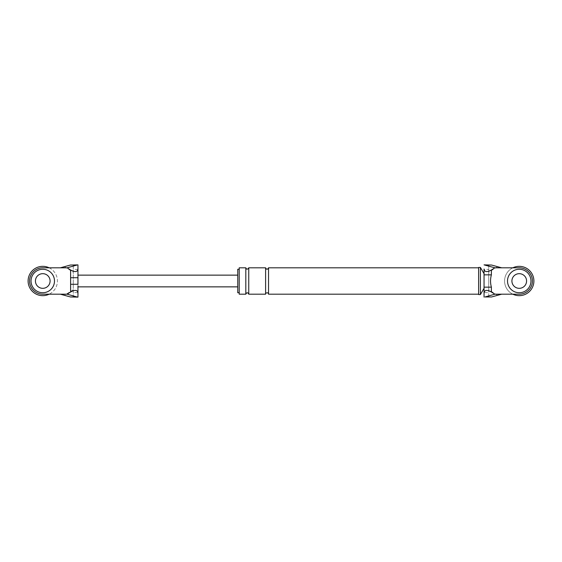 <?xml version="1.0" encoding="UTF-8"?>
<svg xmlns="http://www.w3.org/2000/svg" width="562" height="562" viewBox="0 0 562 562"><rect width="100%" height="100%" fill="white"/><g stroke="black" fill="none" stroke-linecap="round" stroke-linejoin="round"><path stroke-width="0.42" stroke-dasharray="2.81 2.11" d="M512.846 294.193A14.661 14.661 0 0 1 512.846 267.807M511.912 281A7.327 7.327 0 0 1 519.239 273.673A7.327 7.327 0 0 1 526.573 281A7.327 7.327 0 0 1 519.239 288.327A7.327 7.327 0 0 1 511.912 281A7.327 7.327 0 0 1 519.239 273.673A7.327 7.327 0 0 1 526.573 281A7.327 7.327 0 0 1 519.239 288.327A7.327 7.327 0 0 1 511.912 281A7.327 7.327 0 0 0 519.239 288.327A7.327 7.327 0 0 0 526.573 281A7.327 7.327 0 0 0 519.239 273.673A7.327 7.327 0 0 0 511.912 281A7.327 7.327 0 0 1 519.239 273.673A7.327 7.327 0 0 1 526.573 281A7.327 7.327 0 0 1 519.239 288.327A7.327 7.327 0 0 1 511.912 281A7.327 7.327 0 0 1 519.239 273.673A7.327 7.327 0 0 1 526.573 281A7.327 7.327 0 0 1 519.239 288.327A7.327 7.327 0 0 1 511.912 281M504.578 281A14.661 14.661 0 0 1 519.239 266.339A14.661 14.661 0 0 1 533.9 281A14.661 14.661 0 0 1 519.239 295.661A14.661 14.661 0 0 1 504.578 281M49.154 267.807A14.661 14.661 0 0 1 49.154 294.193M35.427 281A7.327 7.327 0 0 1 42.761 273.673A7.327 7.327 0 0 1 50.088 281A7.327 7.327 0 0 1 42.761 288.327A7.327 7.327 0 0 1 35.427 281A7.327 7.327 0 0 1 42.761 273.673A7.327 7.327 0 0 1 50.088 281A7.327 7.327 0 0 1 42.761 288.327A7.327 7.327 0 0 1 35.427 281A7.327 7.327 0 0 0 42.761 288.327A7.327 7.327 0 0 0 50.088 281A7.327 7.327 0 0 0 42.761 273.673A7.327 7.327 0 0 0 35.427 281A7.327 7.327 0 0 0 42.761 288.327A7.327 7.327 0 0 0 50.088 281A7.327 7.327 0 0 0 42.761 273.673A7.327 7.327 0 0 0 35.427 281A7.327 7.327 0 0 0 42.761 288.327A7.327 7.327 0 0 0 50.088 281A7.327 7.327 0 0 0 42.761 273.673A7.327 7.327 0 0 0 35.427 281M28.1 281A14.661 14.661 0 0 1 42.761 266.339A14.661 14.661 0 0 1 57.422 281A14.661 14.661 0 0 1 42.761 295.661A14.661 14.661 0 0 1 28.1 281M507.507 281A11.732 11.732 0 0 0 519.239 292.732A11.732 11.732 0 0 0 530.971 281A11.732 11.732 0 0 0 519.239 269.268A11.732 11.732 0 0 0 507.507 281M31.029 281A11.732 11.732 0 0 0 42.761 292.732A11.732 11.732 0 0 0 54.493 281A11.732 11.732 0 0 0 42.761 269.268A11.732 11.732 0 0 0 31.029 281M490.071 264.871L488.743 264.948L488.743 269.381L484.051 269.381L484.051 292.619L488.743 292.619L488.743 297.052L490.071 297.129M488.743 269.381L488.743 292.619M484.051 297.108L484.051 292.619M484.051 281L484.051 288.327L484.051 281M478.627 267.442L478.627 294.558M478.627 281L478.627 267.807L478.627 281M237.747 269.268L237.747 292.732M239.215 267.807L239.215 294.193M239.215 281L239.215 269.268L239.215 281M497.567 266.711L501.648 267.807L519.239 267.807A13.193 13.193 0 0 1 532.432 281A13.193 13.193 0 0 1 519.239 294.193L501.648 294.193L497.567 295.289M488.743 297.052L488.743 289.795L497.532 295.289M497.532 266.711L488.743 272.205L488.743 264.948M488.743 289.795L488.743 272.205M480.391 267.442L480.391 294.558M245.812 267.807L245.812 294.193M248.748 267.807L248.748 294.193M265.608 267.807L265.608 294.193M268.538 267.807L268.538 294.193M77.949 281L77.949 275.134L77.949 281M71.929 297.129L73.257 297.052L73.257 264.948L71.929 264.871M73.257 264.948L73.257 289.795L64.468 295.289M73.257 289.795L73.257 297.052M64.468 266.711L73.257 272.205M64.433 295.289L60.352 294.193L42.761 294.193A13.193 13.193 0 0 1 29.568 281A13.193 13.193 0 0 1 42.761 267.807L60.352 267.807L64.433 266.711M237.747 281L237.747 286.866L237.747 281M77.949 297.108L77.949 292.619L73.257 292.619M77.949 264.892L77.949 292.619M77.949 284.281L77.949 286.079M77.949 269.381L73.257 269.381"/><path stroke-width="0.84" d="M512.846 267.807A14.661 14.661 0 0 1 533.9 281A14.661 14.661 0 0 1 512.846 294.193M49.154 294.193A14.661 14.661 0 0 1 28.1 281A14.661 14.661 0 0 1 49.154 267.807M530.971 281A11.732 11.732 0 0 0 519.239 269.268A11.732 11.732 0 0 0 507.507 281A11.732 11.732 0 0 0 519.239 292.732A11.732 11.732 0 0 0 530.971 281M511.912 281A7.327 7.327 0 0 0 519.239 288.327A7.327 7.327 0 0 0 526.573 281A7.327 7.327 0 0 0 519.239 273.673A7.327 7.327 0 0 0 511.912 281M54.493 281A11.732 11.732 0 0 0 42.761 269.268A11.732 11.732 0 0 0 31.029 281A11.732 11.732 0 0 0 42.761 292.732A11.732 11.732 0 0 0 54.493 281M35.427 281A7.327 7.327 0 0 0 42.761 288.327A7.327 7.327 0 0 0 50.088 281A7.327 7.327 0 0 0 42.761 273.673A7.327 7.327 0 0 0 35.427 281M491.567 296.961L501.648 294.193L519.239 294.193A13.193 13.193 0 0 0 532.432 281A13.193 13.193 0 0 0 519.239 267.807L494.869 267.807L491.385 269.985L491.385 274.846C490.261 278.97 490.261 283.072 491.385 287.154L491.385 292.015L494.869 294.193L484.999 296.961L491.567 296.961L484.999 296.961M501.648 294.193L494.869 294.193M484.999 265.039L491.567 265.039L484.051 264.871L494.869 267.807M501.648 267.807L491.567 265.039M491.385 292.015C486.966 289.606 484.521 289.915 484.051 292.957L484.051 297.108M484.051 292.957L484.051 269.043C484.521 272.085 486.966 272.394 491.385 269.985M484.051 288.327L480.391 294.558L478.627 294.558L478.627 267.442L480.391 267.442L484.051 273.673M239.215 292.732L237.747 292.732L237.747 269.268L239.215 269.268M245.812 294.193L239.215 294.193L239.215 267.807L245.812 267.807L245.812 294.193C246.795 292.303 247.772 292.303 248.748 294.193L248.748 267.807C247.589 269.627 246.613 269.627 245.812 267.807M484.051 287.154L491.385 287.154M484.051 274.846L491.385 274.846M480.391 294.558L480.391 267.442M248.748 294.193L265.608 294.193L265.608 267.807C266.543 269.711 267.519 269.711 268.538 267.807L478.627 267.807M265.608 294.193C264.92 293.195 268.292 291.671 268.538 294.193L268.538 267.807M67.131 294.193L77.001 296.961L70.433 296.961L60.352 294.193L67.131 294.193L70.615 292.015L70.615 284.281L77.949 284.281L77.949 264.892L70.433 265.039L77.949 264.892M70.615 284.281L70.615 269.985L67.131 267.807L77.001 265.039M60.352 294.193L42.761 294.193A13.193 13.193 0 0 1 29.568 281A13.193 13.193 0 0 1 42.761 267.807L67.131 267.807M70.615 277.719L77.949 277.719M77.949 286.079L77.949 292.957C77.479 289.915 75.034 289.606 70.615 292.015M70.433 296.961L77.949 297.129L77.949 292.957M60.352 267.807L70.433 265.039M70.615 269.985C75.034 272.394 77.479 272.085 77.949 269.043M77.001 296.961L77.949 297.108M268.538 294.193L478.627 294.193M248.748 267.807L265.608 267.807M77.949 286.866L237.747 286.866M77.949 275.134L237.747 275.134"/></g></svg>
